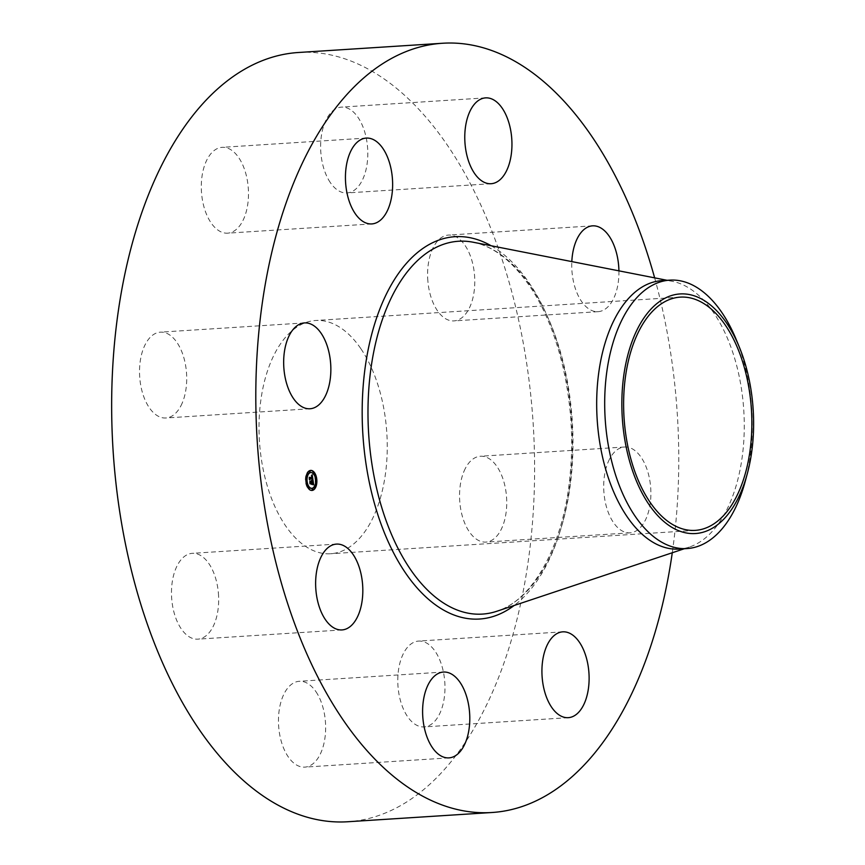 <?xml version="1.0" encoding="UTF-8"?>
<svg xmlns="http://www.w3.org/2000/svg" width="865" height="865" viewBox="0 0 865 865"><rect width="100%" height="100%" fill="white"/><g stroke="black" fill="none" stroke-linecap="round" stroke-linejoin="round"><path stroke-width="0.65" stroke-dasharray="4.33 3.24" d="M182.169 403.155A43.001 23.485 -93.7 0 1 165.864 417.99A43.001 23.485 -93.7 0 1 142.736 393.618A43.001 23.485 -93.7 0 1 144.066 346.995A43.001 23.485 -93.7 0 1 160.36 332.16A43.001 23.485 -93.7 0 1 183.499 356.531A43.001 23.485 -93.7 0 1 182.169 403.155M298.479 52.495A385.422 210.476 -93.7 0 1 447.897 145.969A385.422 210.476 -93.7 0 1 527.672 565.083A385.422 210.476 -93.7 0 1 347.784 821.75M654.643 277.86A385.422 210.476 -93.7 0 1 672.267 552.757M661.866 280.638A134.486 73.449 -93.7 0 1 672.397 281.341A134.486 73.449 -93.7 0 1 714.003 313.26A134.486 73.449 -93.7 0 1 743.003 450.341A134.486 73.449 -93.7 0 1 689.437 547.026A134.486 73.449 -93.7 0 1 679.068 549.07M736.212 339.556A134.486 73.449 -93.7 0 1 745.284 481.145M360.964 348.844A116.862 63.815 -93.7 0 1 385.152 475.923A116.862 63.815 -93.7 0 1 330.603 553.741A116.862 63.815 -93.7 0 1 285.299 525.401A116.862 63.815 -93.7 0 1 261.111 398.322A116.862 63.815 -93.7 0 1 315.66 320.493A116.862 63.815 -93.7 0 1 360.964 348.844M228.522 233.074A43.001 23.485 -93.7 0 1 227.646 233.161A43.001 23.485 -93.7 0 1 201.513 192.56A43.001 23.485 -93.7 0 1 221.256 147.418A43.001 23.485 -93.7 0 1 222.143 147.331A43.001 23.485 -93.7 0 1 248.277 187.943A43.001 23.485 -93.7 0 1 228.522 233.074M330.289 182.526A43.001 23.485 -93.7 0 1 321.391 135.762A43.001 23.485 -93.7 0 1 341.459 107.119A43.001 23.485 -93.7 0 1 358.132 117.553A43.001 23.485 -93.7 0 1 367.041 164.307A43.001 23.485 -93.7 0 1 346.962 192.949A43.001 23.485 -93.7 0 1 330.289 182.526M427.872 281.103A43.001 23.485 -93.7 0 1 448.438 235.075A43.001 23.485 -93.7 0 1 474.507 274.875A43.001 23.485 -93.7 0 1 453.941 320.904A43.001 23.485 -93.7 0 1 427.872 281.103M464.094 471.079A43.001 23.485 -93.7 0 1 480.399 456.244A43.001 23.485 -93.7 0 1 503.527 480.626A43.001 23.485 -93.7 0 1 502.197 527.25A43.001 23.485 -93.7 0 1 485.903 542.085A43.001 23.485 -93.7 0 1 462.764 517.702A43.001 23.485 -93.7 0 1 464.094 471.079M417.741 641.16A43.001 23.485 -93.7 0 1 418.628 641.073A43.001 23.485 -93.7 0 1 444.751 681.685A43.001 23.485 -93.7 0 1 425.007 726.827A43.001 23.485 -93.7 0 1 424.12 726.914A43.001 23.485 -93.7 0 1 397.997 686.302A43.001 23.485 -93.7 0 1 417.741 641.16M315.974 691.719A43.001 23.485 -93.7 0 1 324.872 738.483A43.001 23.485 -93.7 0 1 304.804 767.125A43.001 23.485 -93.7 0 1 288.132 756.691A43.001 23.485 -93.7 0 1 279.233 709.927A43.001 23.485 -93.7 0 1 299.301 681.285A43.001 23.485 -93.7 0 1 315.974 691.719M218.391 593.13A43.001 23.485 -93.7 0 1 197.826 639.159A43.001 23.485 -93.7 0 1 171.757 599.359A43.001 23.485 -93.7 0 1 192.322 553.33A43.001 23.485 -93.7 0 1 218.391 593.13M618.918 270.842A43.001 23.485 -93.7 0 1 598.083 311.67A43.001 23.485 -93.7 0 1 572.014 271.87A43.001 23.485 -93.7 0 1 571.819 261.598M608.246 461.845A43.001 23.485 -93.7 0 1 624.541 447.01A43.001 23.485 -93.7 0 1 647.68 471.382A43.001 23.485 -93.7 0 1 646.35 518.005A43.001 23.485 -93.7 0 1 630.044 532.84A43.001 23.485 -93.7 0 1 606.916 508.469A43.001 23.485 -93.7 0 1 608.246 461.845M310.081 482.648L309.551 481.189L309.951 481.794L310.957 481.459L310.773 480.821L311.119 481.394L310.87 480.583L311.324 481.329L312.514 480.313L312.622 481.026M311.67 483.913L311.108 484.097L311.249 482.259M311.454 482.248L311.811 483.47M311.486 482.454L312.438 482.129L312.46 484L311.897 482.432M313.098 484.378L312.362 484.324L312.535 481.827M312.73 481.816L313.043 484M313.087 483.913L312.07 483.989M312.957 484.616L312.243 484.627L313.065 485.168L312.384 484.67M313.508 484.616L312.752 484.746M313.671 484.757L312.838 484.811M309.648 478.572L309.227 479.242L308.946 477.275L309.302 477.783L311.616 477.004L311.065 475.869L311.8 476.95L311.054 475.631L311.768 475.318M311.876 475.609L312.027 477.004M312.146 477.837L312.362 479.253L311.941 477.848M312.081 475.826L311.119 475.869M312.589 479.653L311.584 479.729L312.351 480.237L311.584 479.729M312.935 479.87L312.135 479.945M313.627 484.724L312.622 484.789M311.151 478.432L309.119 479.826L308.848 477.502L309.14 479.567L311.843 478.053L311.822 479.21L311.789 478.215M311.281 483.438L311.108 482.692L309.713 483.957L309.4 481.34L309.746 483.697L311.151 482.562L311.724 483.405M315.649 486.13A10.045 5.482 86.3 0 0 315.909 485.211M316.276 479.383A10.045 5.482 86.3 0 0 316.114 478.215M310.481 470.43A10.045 5.482 86.3 0 0 310.221 470.43A10.045 5.482 86.3 0 0 309.443 470.592A10.045 5.482 86.3 0 0 305.453 481.524A10.045 5.482 86.3 0 0 311.508 490.477A10.045 5.482 86.3 0 0 311.768 490.444M307.421 475.144A7.915 4.325 86.3 0 0 307.118 475.923M306.621 481.416A7.915 4.325 86.3 0 0 306.794 482.562M311.627 488.314A7.915 4.325 86.3 0 0 311.995 488.228A7.915 4.325 86.3 0 0 315.152 479.837A7.915 4.325 86.3 0 0 310.611 472.56M315.444 478.313L315.628 479.459M315.714 479.448L315.639 478.248M312.233 489.871L312.146 488.671M315.217 486.152L315.141 484.951L314.817 485.73M305.961 481.491L306.124 482.659M306.199 482.659L306.113 481.448M308.491 488.422L308.416 487.222M309.681 472.236L309.605 471.036M313.411 473.685L313.335 472.485M306.686 475.945L306.61 474.744L306.329 475.664M473.166 242.232A186.797 102.016 -93.7 0 1 530.948 286.564A186.797 102.016 -93.7 0 1 571.224 476.961A186.797 102.016 -93.7 0 1 496.824 611.263C533.186 600.31 564.391 543.858 570.23 473.404C576.836 406.118 560.163 330.127 529.337 285.645C512.091 260.776 493.364 246.309 473.166 242.232M491.125 245.757A191.554 104.611 -93.7 0 1 529.293 283.179A191.554 104.611 -93.7 0 1 514.178 605.468M310.016 408.756L165.864 417.99M304.512 322.915L160.36 332.16M672.397 281.341L667.12 280.303M689.437 547.026L684.323 548.734M695.211 530.375L330.603 553.741M680.268 297.127L315.66 320.493M562.769 631.839L418.628 641.073M568.273 717.669L424.12 726.914M485.611 97.875L341.459 107.119M491.115 183.715L346.962 192.949M448.946 757.881L304.804 767.125M443.442 672.051L299.301 681.285M592.59 225.841L448.438 235.075M598.083 311.67L453.941 320.904M341.978 629.925L197.826 639.159M336.474 544.096L192.322 553.33M624.541 447.01L480.399 456.244M630.044 532.84L485.903 542.085M371.788 223.927L227.646 233.161M366.284 138.086L222.143 147.331"/><path stroke-width="1.3" d="M326.321 393.921A43.001 23.485 -93.7 0 1 310.016 408.756A43.001 23.485 -93.7 0 1 286.877 384.374A43.001 23.485 -93.7 0 1 288.207 337.75A43.001 23.485 -93.7 0 1 304.512 322.915A43.001 23.485 -93.7 0 1 327.64 347.298A43.001 23.485 -93.7 0 1 326.321 393.921M672.267 552.757A385.422 210.476 -93.7 0 1 491.936 812.505L347.784 821.75A385.422 210.476 -93.7 0 1 198.366 728.276A385.422 210.476 -93.7 0 1 118.592 309.162A385.422 210.476 -93.7 0 1 298.479 52.495L442.621 43.25A385.422 210.476 -93.7 0 1 592.049 136.724A385.422 210.476 -93.7 0 1 654.643 277.86M491.936 812.505A385.422 210.476 -93.7 0 1 342.508 719.031A385.422 210.476 -93.7 0 1 262.744 299.917A385.422 210.476 -93.7 0 1 442.621 43.25M747.382 473.382L745.284 481.145A134.486 73.449 -93.7 0 1 705.105 543.144A134.486 73.449 -93.7 0 1 687.08 548.561L679.068 549.07A134.486 73.449 -93.7 0 1 626.93 516.448A134.486 73.449 -93.7 0 1 599.099 370.209A134.486 73.449 -93.7 0 1 661.866 280.638L669.878 280.13A134.486 73.449 -93.7 0 1 722.015 312.741A134.486 73.449 -93.7 0 1 736.212 339.556L739.272 346.984A120.062 65.567 -93.7 0 1 747.382 473.382A120.062 65.567 -93.7 0 1 711.506 528.72A120.062 65.567 -93.7 0 1 626.292 447.702A120.062 65.567 -93.7 0 1 663.974 298.771A120.062 65.567 -93.7 0 1 739.272 346.984M687.08 548.561A134.486 73.449 -93.7 0 1 634.942 515.94A134.486 73.449 -93.7 0 1 605.316 385.974A134.486 73.449 -93.7 0 1 651.864 285.547A134.486 73.449 -93.7 0 1 669.878 280.13M725.573 325.467A116.862 63.815 -93.7 0 1 749.76 452.546A116.862 63.815 -93.7 0 1 695.211 530.375A116.862 63.815 -93.7 0 1 649.907 502.024A116.862 63.815 -93.7 0 1 625.719 374.945A116.862 63.815 -93.7 0 1 680.268 297.127A116.862 63.815 -93.7 0 1 725.573 325.467M561.893 631.926A43.001 23.485 -93.7 0 1 562.769 631.839A43.001 23.485 -93.7 0 1 588.903 672.44A43.001 23.485 -93.7 0 1 569.148 717.582A43.001 23.485 -93.7 0 1 568.273 717.669A43.001 23.485 -93.7 0 1 542.139 677.057A43.001 23.485 -93.7 0 1 561.893 631.926M474.442 173.281A43.001 23.485 -93.7 0 1 465.543 126.517A43.001 23.485 -93.7 0 1 485.611 97.875A43.001 23.485 -93.7 0 1 502.284 108.309A43.001 23.485 -93.7 0 1 511.183 155.073A43.001 23.485 -93.7 0 1 491.115 183.715A43.001 23.485 -93.7 0 1 474.442 173.281M460.115 682.474A43.001 23.485 -93.7 0 1 469.025 729.238A43.001 23.485 -93.7 0 1 448.946 757.881A43.001 23.485 -93.7 0 1 432.273 747.447A43.001 23.485 -93.7 0 1 423.374 700.693A43.001 23.485 -93.7 0 1 443.442 672.051A43.001 23.485 -93.7 0 1 460.115 682.474M571.819 261.598A43.001 23.485 -93.7 0 1 592.59 225.841A43.001 23.485 -93.7 0 1 618.648 265.642A43.001 23.485 -93.7 0 1 618.918 270.842M362.543 583.897A43.001 23.485 -93.7 0 1 341.978 629.925A43.001 23.485 -93.7 0 1 315.909 590.125A43.001 23.485 -93.7 0 1 336.474 544.096A43.001 23.485 -93.7 0 1 362.543 583.897M372.664 223.84A43.001 23.485 -93.7 0 1 371.788 223.927A43.001 23.485 -93.7 0 1 345.654 183.315A43.001 23.485 -93.7 0 1 365.408 138.173A43.001 23.485 -93.7 0 1 366.284 138.086A43.001 23.485 -93.7 0 1 392.418 178.698A43.001 23.485 -93.7 0 1 372.664 223.84M312.806 490.282A10.045 5.482 -93.7 0 1 312.016 490.444A10.045 5.482 -93.7 0 1 305.961 481.491A10.045 5.482 -93.7 0 1 309.951 470.56A10.045 5.482 -93.7 0 1 310.73 470.398A10.045 5.482 -93.7 0 1 316.785 479.351A10.045 5.482 -93.7 0 1 312.806 490.282M312.503 488.195A7.915 4.325 -93.7 0 1 311.887 488.314A7.915 4.325 -93.7 0 1 307.107 481.264A7.915 4.325 -93.7 0 1 310.254 472.647A7.915 4.325 -93.7 0 1 310.87 472.528A7.915 4.325 -93.7 0 1 315.639 479.578A7.915 4.325 -93.7 0 1 312.503 488.195M312.935 479.87L312.168 479.502L312.449 477.815L309.746 479.21L309.454 477.242L309.811 477.75L312.124 476.972L311.573 475.837L312.308 476.918L311.562 475.599L312.2 474.734L312.935 479.87M312.806 480.161L312.092 479.697L312.806 480.161M312.341 479.102L312.308 478.183L309.962 478.961L309.627 479.794L309.356 477.469L309.659 479.534L312.351 478.021L312.384 479.091M313.671 484.757L312.871 484.292L313.043 481.794L311.951 482.162L312.946 482.097L313.011 483.903L312.903 482.227L312.006 482.529L312.589 483.74L311.616 484.065L311.757 482.227L310.362 483.276L310.059 481.156L310.459 481.762L311.465 481.427L311.281 480.789L311.627 481.362L311.378 480.551L311.832 481.297L313.022 480.28L313.671 484.757M311.551 484.422L312.579 483.957L311.551 484.422M311.616 482.659L310.221 483.924L309.908 481.308L310.254 483.665L311.66 482.529L311.746 483.546L311.205 482.692M316.222 479.415L316.049 478.215L316.222 479.415M312.741 489.839L312.611 488.628L312.741 489.839M315.725 486.119L315.606 484.919L315.725 486.119M306.707 482.627L306.578 481.416L306.707 482.627M309 488.39L308.87 487.179L309 488.39M310.016 471.003L310.135 472.214L310.016 471.003M313.757 472.452L313.93 473.652L313.757 472.452L313.065 473.425M307.021 474.723L307.151 475.923L307.021 474.723M311.757 482.227L310.589 482.616M313.043 481.794L311.454 482.248M312.622 481.026L312.73 481.816M312.027 477.004L312.146 477.837M312.449 477.815L309.648 478.572M312.308 478.183L311.151 478.432M311.768 490.444A10.045 5.482 86.3 0 0 312.287 490.314A10.045 5.482 86.3 0 0 315.649 486.13L315.217 486.152M315.909 485.211A10.045 5.482 86.3 0 0 316.276 479.383M315.639 478.248L316.093 478.215A10.045 5.482 86.3 0 0 314.157 472.928M313.811 472.441A10.045 5.482 86.3 0 0 310.481 470.43M310.611 472.56A7.915 4.325 86.3 0 0 310.362 472.56A7.915 4.325 86.3 0 0 309.746 472.679A7.915 4.325 86.3 0 0 307.421 475.144M306.329 475.664L307.151 475.923A7.915 4.325 86.3 0 0 306.621 481.416M306.794 482.562A7.915 4.325 86.3 0 0 308.902 487.179M309.173 487.449A7.915 4.325 86.3 0 0 311.368 488.347A7.915 4.325 86.3 0 0 311.627 488.314M312.146 488.671L312.233 489.871M308.416 487.222L308.081 487.947M309.605 471.036L309.681 472.236M684.323 548.734L496.824 611.263A186.797 102.016 -93.7 0 1 410.01 568.792A186.797 102.016 -93.7 0 1 373.464 353.244A186.797 102.016 -93.7 0 1 473.166 242.232L667.12 280.303M514.178 605.468A191.554 104.611 -93.7 0 1 405.263 572.587A191.554 104.611 -93.7 0 1 371.734 334.204A191.554 104.611 -93.7 0 1 491.125 245.757"/></g></svg>
